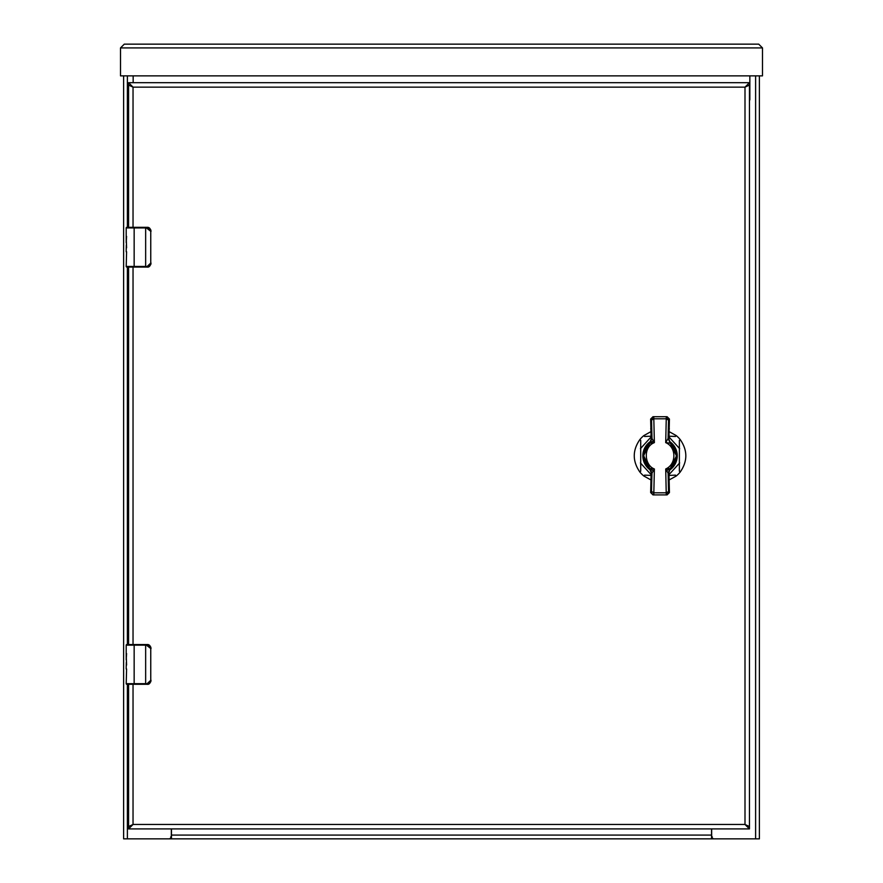 <?xml version="1.0" encoding="UTF-8"?>
<svg xmlns="http://www.w3.org/2000/svg" width="883" height="883" viewBox="0 0 883 883"><rect width="100%" height="100%" fill="white"/><g stroke="black" fill="none" stroke-linecap="round" stroke-linejoin="round"><path stroke-width="1.32" d="M752.912 838.85L130.088 838.85M711.654 828.916L711.654 836.367A2.483 2.483 0 0 0 714.137 838.85L759.38 838.85L759.38 75.861L762.482 75.861L762.482 47.914L758.718 44.15L124.282 44.15L120.518 47.914L124.282 44.15M758.718 44.15L762.482 47.914L120.518 47.914L120.518 75.861L123.62 75.861L123.62 838.85L168.863 838.85A2.483 2.483 0 0 0 171.346 836.367L171.346 828.916M170.673 838.066L170.673 838.85L171.457 838.85M171.457 828.916L171.457 838.552M711.543 838.85L711.543 828.916M711.543 838.552L712.327 838.85L712.327 838.066M170.673 836.941L171.457 836.797M712.327 836.941L711.543 836.797M749.446 100.706A2.483 2.483 0 0 0 749.844 99.36L749.844 75.861M133.156 75.861L133.156 82.693M668.773 431.434L676.146 435.54L675.495 436.467L668.939 436.191M680.307 439.701C687.658 450.44 687.658 461.18 680.307 471.908L679.38 471.257L679.38 440.352L680.307 439.701A25.894 25.894 0 0 0 676.146 435.54A25.894 25.894 0 0 1 680.307 439.701M668.895 475.418L675.495 475.142L676.146 476.069L668.619 480.231M651.466 480.231L643.939 476.069L644.59 475.142L651.201 475.418M651.146 436.191L644.59 436.467L643.939 435.54A25.894 25.894 0 0 0 639.778 439.701L640.705 440.352L640.705 471.257L639.778 471.908C632.427 461.169 632.427 450.429 639.778 439.701A25.894 25.894 0 0 1 643.939 435.54L651.301 431.434M680.307 471.908A25.894 25.894 0 0 1 676.146 476.069A25.894 25.894 0 0 0 680.307 471.908M643.939 476.069A25.894 25.894 0 0 1 639.778 471.908A25.894 25.894 0 0 0 643.939 476.069M669.336 470.286A17.207 17.207 0 0 0 669.325 441.323M650.749 441.323A17.207 17.207 0 0 0 650.749 470.286M654.358 471.213L650.616 469.259M649.899 468.718L643.619 455.705L649.899 442.891M670.186 442.891L676.466 455.904L670.197 468.718M668.939 472.482L668.111 473.189L665.716 468.983C676.621 464.204 676.566 447.184 665.705 442.626L668.078 438.52L670.296 443.178L665.705 442.626L666.301 416.699L667.073 416.699L669.424 419.039L668.939 439.127L670.296 443.178C678.276 451.588 678.276 460.01 670.307 468.431L668.939 472.482L669.435 492.571L668.663 492.571L668.552 491.511L668.111 473.189L670.385 468.365M649.093 467.835L649.789 468.431C641.82 460.054 641.82 451.643 649.778 443.178L651.146 439.127L650.65 419.039L653.001 416.699L653.773 416.699L654.369 442.626L649.778 443.178L652.007 438.52L654.369 442.626C643.012 446.875 644.226 465.186 654.38 468.983L653.784 494.91L650.661 492.571L651.146 472.482L649.093 467.835L651.146 472.482M668.663 492.571L666.312 494.91L666.212 492.802L665.716 468.983L670.307 468.431L668.078 473.089M666.665 470.661L670.153 468.553L673.762 464.535L675.87 459.579L676.312 455.639L675.793 451.743L673.597 446.809L670.296 443.178L668.111 438.409L668.939 439.127M651.146 439.127L649.7 443.244M643.773 455.86L644.667 461.125L647.261 465.871L649.8 468.443L654.38 468.983L651.974 473.2L651.444 492.571M649.789 468.431L652.007 473.089M668.078 438.52L668.541 420.098L668.641 419.039L669.424 419.039M669.369 428.818L668.784 428.818M651.29 428.818L650.705 428.818M650.65 419.039L651.422 419.039L651.533 420.098L652.007 438.52M650.661 492.571L653.012 494.91L667.084 494.91L669.435 492.571M651.544 491.511L653.884 492.802L666.212 492.802L668.552 491.511M666.301 416.699L653.773 416.699L666.301 416.699L668.641 419.039M127.991 267.063L145.651 267.063L145.651 227.924L134.15 227.924L134.15 266.467L147.152 266.467L150.75 263.09L150.75 231.302L145.651 227.328L126.799 227.328A0.596 0.596 0 0 0 126.203 227.924L126.203 242.615L126.6 236.39M126.6 251.787L126.203 266.467A0.596 0.596 0 0 0 126.799 267.063L126.909 267.063M126.6 247.814L126.203 237.207M126.203 251.787L126.203 250.452M147.152 266.467L147.064 267.063A3.974 3.974 0 0 0 147.847 266.986A3.974 3.974 0 0 1 147.064 267.063C148.973 267.45 150.298 266.125 151.037 263.09L150.772 264.525L147.064 267.063L145.651 267.063M126.203 266.467L134.15 266.467L134.15 267.063L126.799 267.063M126.313 245.121L126.203 250.353M126.203 236.787L126.203 233.642M126.203 251.578L126.203 251.026M145.651 227.328L147.064 227.328C149.106 227.119 150.43 228.443 151.037 231.302L150.772 229.867L147.064 227.328A3.974 3.974 0 0 1 147.847 227.406A3.974 3.974 0 0 0 147.064 227.328L147.152 227.924M150.75 263.09L150.75 231.302M148.256 266.876A3.974 3.974 0 0 0 149.735 266.026A3.974 3.974 0 0 1 148.256 266.876M127.991 684.281L145.651 684.281L145.651 645.142L134.15 645.142L134.15 683.685L147.152 683.685L150.75 680.307L150.75 648.519L145.651 644.546L126.799 644.546A0.596 0.596 0 0 0 126.203 645.142L126.203 659.833L126.6 653.608M126.6 669.005L126.203 683.685A0.596 0.596 0 0 0 126.799 684.281L126.909 684.281M126.6 665.031L126.203 654.424M126.203 669.005L126.203 667.669M147.152 683.685L147.064 684.281A3.974 3.974 0 0 0 147.847 684.204A3.974 3.974 0 0 1 147.064 684.281C148.973 684.667 150.298 683.343 151.037 680.307L150.772 681.742L147.064 684.281L145.651 684.281M126.203 683.685L134.15 683.685L134.15 684.281L126.799 684.281M126.313 662.338L126.203 667.57M126.203 654.005L126.203 650.859M126.203 668.795L126.203 668.243M145.651 644.546L147.064 644.546C149.106 644.336 150.43 645.661 151.037 648.519L150.772 647.084L147.064 644.546A3.974 3.974 0 0 1 147.847 644.623A3.974 3.974 0 0 0 147.064 644.546L147.152 645.142M150.75 680.307L150.75 648.519M148.256 684.093A3.974 3.974 0 0 0 149.735 683.243A3.974 3.974 0 0 1 148.256 684.093M762.482 47.914L762.482 75.066A0.795 0.795 0 0 1 761.687 75.861L121.313 75.861A0.795 0.795 0 0 1 120.518 75.066M128.587 684.281L128.587 826.532L133.035 824.468L128.587 828.916L749.446 828.916L744.998 824.468L749.446 826.532L749.446 85.077L744.998 87.141L749.446 82.693L128.587 82.693L133.035 87.141L128.587 85.077L128.587 227.328M128.587 267.063L128.587 644.546M749.446 828.916L749.446 826.532L744.998 824.468L744.998 87.141L749.446 85.077L749.446 82.693M131.633 825.45L128.587 826.532L128.587 828.916M131.633 86.159L133.035 87.141L133.035 227.328M128.587 82.693L128.587 85.077L133.035 87.141L744.998 87.141L746.4 86.159M746.4 825.45L744.998 824.468L133.035 824.468L133.035 684.281M755.616 75.861L755.616 838.85M127.384 838.85L127.384 684.281M127.384 644.546L127.384 267.063M127.384 227.328L127.384 75.861M711.654 835.086L171.346 835.086M640.418 448.674L651.146 436.908M668.939 436.908L679.667 448.674M679.667 462.935L668.939 474.701M651.146 474.701L640.418 462.935M668.541 420.098L666.201 418.807L653.873 418.807L651.533 420.098M651.422 419.039L653.762 416.699M134.15 227.328L134.15 227.924L126.203 227.924M134.15 644.546L134.15 645.142L126.203 645.142M133.035 267.063L133.035 644.546M670.396 443.255L670.992 443.774L670.396 443.255M653.42 440.948C647.305 443.983 644.093 448.917 643.773 455.76M666.312 494.91L653.784 494.91"/></g></svg>
